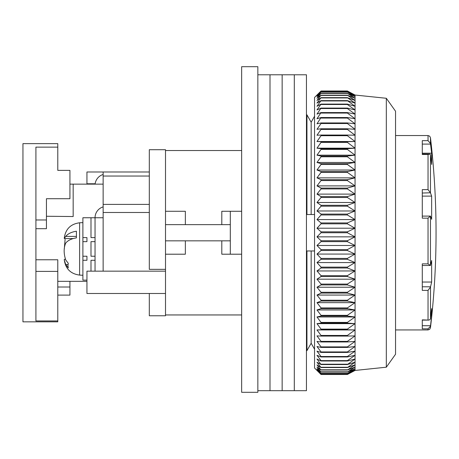 <?xml version="1.0" encoding="UTF-8"?>
<svg xmlns="http://www.w3.org/2000/svg" width="459" height="459" viewBox="0 0 459 459"><rect width="100%" height="100%" fill="white"/><g stroke="black" fill="none" stroke-linecap="round" stroke-linejoin="round"><path stroke-width="0.69" d="M257.849 232.742L257.849 392.307L241.652 392.307L241.652 66.693L257.849 66.693L257.849 232.742M306.451 350.647L306.945 350.647L306.945 250.964L306.451 250.964L311.15 250.964L311.15 343.263L314.553 349.224L311.15 343.263L306.945 350.647L311.15 343.263M311.15 122.214L314.553 116.253L311.15 122.214L306.945 114.836L311.15 122.214L311.15 214.514L314.553 214.514M306.451 114.836L306.945 114.836L306.451 114.836M306.451 214.514L311.15 214.514M314.553 250.964L311.15 250.964M165.51 211.278L185.356 211.278L185.356 224.64L221.806 224.64L221.806 211.278L241.652 211.278M241.652 254.206L221.806 254.206L221.806 240.837L185.356 240.837L185.356 254.206L165.51 254.206M306.945 214.514L306.945 114.836M395.549 329.941L428.04 329.941L428.04 328.839L422.28 328.839L422.28 319.86L429.108 320.112L430.456 318.982L430.525 286.795L422.28 286.795M428.04 319.86L428.04 290.392L422.28 290.392L422.28 263.868L428.04 263.868L428.04 218.168L422.28 218.168L422.28 189.642L428.04 189.642L428.04 154.482L429.985 154.121L422.28 154.012L422.28 153.203L431.655 153.203L431.655 164.437L430.456 154.803L429.985 154.121M428.04 154.482L422.28 154.482L422.28 140.661L428.04 140.661L430.456 143.495L430.456 137.683L429.653 136.151L428.04 135.543L428.04 140.661M428.04 328.839L430.456 326.326L431.655 315.901L431.655 308.603L430.456 318.982M422.28 144.086L430.525 144.086L430.456 143.495M428.04 189.642L430.456 192.774L430.456 154.803M422.28 193.038L430.456 192.774M428.04 218.168L430.456 216.103L431.655 219.304L431.655 196.125L430.525 193.038M422.28 216.103L430.456 216.103L430.456 265.463L428.04 263.868M422.28 265.52L430.456 265.463L431.655 260.494L431.655 282.044L430.525 286.795M428.04 290.392L430.456 287.156M430.829 315.901L431.655 315.901M430.525 144.086L431.655 153.203M422.28 196.125L431.655 196.125M422.28 282.044L431.655 282.044M257.849 74.788L270.001 74.788L270.001 390.689L282.147 390.689L282.147 74.788L282.147 390.689L294.299 390.689L294.299 74.788L294.299 390.689L306.451 390.689L306.451 74.788L270.001 74.788L270.001 390.689L257.849 390.689M386.323 98.278L395.549 111.239L395.549 354.239L386.323 367.2L386.323 98.278L355.048 95.042L355.048 370.442L347.377 374.492L355.048 370.367L347.377 374.211L355.048 369.811L347.377 373.374L355.048 368.709L347.377 371.979L355.048 367.08L347.377 370.034L355.048 364.911L347.377 367.55L355.048 362.226L347.377 364.538L355.048 359.03L347.377 360.998L347.377 360.613L355.048 355.335L347.377 356.959L347.377 356.517L355.048 351.158L347.377 352.426L347.377 351.938L355.048 346.511L347.377 347.417L347.377 346.884L355.048 341.416L347.377 341.961L347.377 341.381L355.048 335.89L347.377 336.074L347.377 335.449L355.048 329.958L347.377 329.774L347.377 329.114L355.048 323.641L347.377 323.096L347.377 322.396L355.048 316.968L347.377 316.056L347.377 315.327L355.048 309.963L347.377 308.695L347.377 307.926L355.048 302.653L347.377 301.029L347.377 300.232L355.048 295.062L347.377 293.094L347.377 292.274L355.048 287.231L347.377 284.924L347.377 284.081L355.048 279.181L347.377 276.542L347.377 275.681L355.048 270.953L347.377 267.993L347.377 267.115L355.048 262.571L347.377 259.301L347.377 258.411L355.048 254.068L347.377 250.505L347.377 249.61L355.048 245.485L347.377 241.641L347.377 240.74L355.048 236.85L347.377 232.742L347.377 231.835L355.048 228.203L347.377 223.837L347.377 222.936L355.048 219.568L347.377 214.973L347.377 214.078L355.048 210.985L347.377 206.177L347.377 205.288L355.048 202.494L347.377 197.49L347.377 196.613L355.048 194.117L347.377 188.936L347.377 188.075L355.048 185.895L347.377 180.559L347.377 179.716L355.048 177.857L347.377 172.383L347.377 171.568L355.048 170.037L347.377 164.454L347.377 163.662L355.048 162.463L347.377 156.789L347.377 156.026L355.048 155.165L347.377 149.422L347.377 148.693L355.048 148.171L347.377 142.388L347.377 141.688L355.048 141.515L347.377 135.703L347.377 135.049L355.048 135.221L347.377 129.409L347.377 128.79L355.048 129.306L347.377 123.517L347.377 122.943L355.048 123.804L347.377 118.061L347.377 117.533L355.048 118.732L347.377 113.057L347.377 112.575L355.048 114.107L347.377 108.525L347.377 108.089L355.048 109.953L347.377 104.48L347.377 104.095L355.048 106.281L347.377 100.613L355.048 103.109L347.377 97.652L355.048 100.446L347.377 95.22L355.048 98.312L347.377 93.332L355.048 96.7L347.377 91.995L355.048 95.633L347.377 91.215L355.048 95.099L347.377 90.991L321.03 90.991L316.98 95.099L321.03 91.215L316.98 95.633L321.03 91.995L316.98 96.7L321.03 93.332L316.98 98.312L321.03 95.22L316.98 100.446L321.03 97.652L316.98 103.109L321.03 100.613L316.98 106.281L321.03 104.095L316.98 109.953L321.03 108.089L316.98 114.107L321.03 112.575L316.98 118.732L321.03 117.533L316.98 123.804L321.03 122.943L321.03 123.517L316.98 129.306L321.03 128.79L321.03 129.409L316.98 135.221L321.03 135.049L321.03 135.703L316.98 141.515L321.03 141.688L321.03 142.388L316.98 148.171L321.03 148.693L321.03 149.422L316.98 155.165L321.03 156.026L321.03 156.789L316.98 162.463L321.03 163.662L321.03 164.454L316.98 170.037L321.03 171.568L321.03 172.383L316.98 177.857L321.03 179.716L321.03 180.559L316.98 185.895L355.048 185.895M321.03 90.991L314.553 97.469L314.553 368.009L321.03 374.492L347.377 374.487L321.03 374.492L316.98 370.367L321.03 374.211L347.377 374.211M347.377 232.742L321.03 232.742L316.98 236.85L321.03 240.74L321.03 241.641L316.98 245.485L321.03 249.61L321.03 250.505L316.98 254.068L321.03 258.411L321.03 259.301L316.98 262.571L321.03 267.115L321.03 267.993L316.98 270.953L321.03 275.681L321.03 276.542L316.98 279.181L321.03 284.081L321.03 284.924L316.98 287.231L321.03 292.274L321.03 293.094L316.98 295.062L321.03 300.232L321.03 301.029L316.98 302.653L321.03 307.926L321.03 308.695L316.98 309.963L321.03 315.327L321.03 316.056L316.98 316.968L321.03 322.396L321.03 323.096L316.98 323.641L321.03 329.114L321.03 329.774L316.98 329.958L321.03 335.449L321.03 336.074L316.98 335.89L321.03 341.381L321.03 341.961L316.98 341.416L321.03 346.884L321.03 347.417L316.98 346.511L321.03 351.938L321.03 352.426L316.98 351.158L321.03 356.517L321.03 356.959L316.98 355.335L321.03 360.613L321.03 360.998L316.98 359.03L321.03 364.538L316.98 362.226L321.03 367.55L316.98 364.911L321.03 370.034L316.98 367.08L321.03 371.979L316.98 368.709L321.03 373.374L316.98 369.811L321.03 374.211M316.98 236.85L355.048 236.85M347.377 231.835L321.03 231.835L316.98 228.203L321.03 223.837L321.03 222.936L316.98 219.568L321.03 214.973L321.03 214.078L316.98 210.985L321.03 206.177L321.03 205.288L316.98 202.494L321.03 197.49L321.03 196.613L316.98 194.117L321.03 188.936L321.03 188.075L316.98 185.895M321.03 232.742L321.03 231.835M321.03 240.74L347.377 240.74M355.048 228.203L316.98 228.203M321.03 241.641L347.377 241.641M347.377 223.837L321.03 223.837M316.98 245.485L355.048 245.485M347.377 222.936L321.03 222.936M321.03 249.61L347.377 249.61M355.048 219.568L316.98 219.568M321.03 250.505L347.377 250.505M347.377 214.973L321.03 214.973M316.98 254.068L355.048 254.068M347.377 214.078L321.03 214.078M321.03 258.411L347.377 258.411M355.048 210.985L316.98 210.985M321.03 259.301L347.377 259.301M347.377 206.177L321.03 206.177M316.98 262.571L355.048 262.571M347.377 205.288L321.03 205.288M321.03 267.115L347.377 267.115M355.048 202.494L316.98 202.494M321.03 267.993L347.377 267.993M347.377 197.49L321.03 197.49M316.98 270.953L355.048 270.953M347.377 196.613L321.03 196.613M321.03 275.681L347.377 275.681M355.048 194.117L316.98 194.117M321.03 276.542L347.377 276.542M347.377 188.936L321.03 188.936M316.98 279.181L355.048 279.181M347.377 188.075L321.03 188.075M321.03 284.081L347.377 284.081M321.03 284.924L347.377 284.924M347.377 180.559L321.03 180.559M316.98 287.231L355.048 287.231M347.377 179.716L321.03 179.716M321.03 292.274L347.377 292.274M355.048 177.857L316.98 177.857M321.03 293.094L347.377 293.094M347.377 172.383L321.03 172.383M316.98 295.062L355.048 295.062M347.377 171.568L321.03 171.568M321.03 300.232L347.377 300.232M355.048 170.037L316.98 170.037M321.03 301.029L347.377 301.029M347.377 164.454L321.03 164.454M316.98 302.653L355.048 302.653M347.377 163.662L321.03 163.662M321.03 307.926L347.377 307.926M355.048 162.463L316.98 162.463M321.03 308.695L347.377 308.695M347.377 156.789L321.03 156.789M316.98 309.963L355.048 309.963M347.377 156.026L321.03 156.026M321.03 315.327L347.377 315.327M355.048 155.165L316.98 155.165M321.03 316.056L347.377 316.056M347.377 149.422L321.03 149.422M316.98 316.968L355.048 316.968M347.377 148.693L321.03 148.693M321.03 322.396L347.377 322.396M355.048 148.171L316.98 148.171M321.03 323.096L347.377 323.096M347.377 142.388L321.03 142.388M316.98 323.641L355.048 323.641M347.377 141.688L321.03 141.688M321.03 329.114L347.377 329.114M355.048 141.515L316.98 141.515M321.03 329.774L347.377 329.774M347.377 135.703L321.03 135.703M316.98 329.958L355.048 329.958M347.377 135.049L321.03 135.049M321.03 335.449L347.377 335.449M321.03 336.074L347.377 336.074M347.377 129.409L321.03 129.409M347.377 128.79L321.03 128.79M321.03 341.381L347.377 341.381M321.03 341.961L347.377 341.961M347.377 123.517L321.03 123.517M347.377 122.943L321.03 122.943M321.03 346.884L347.377 346.884M321.03 347.417L347.377 347.417M347.377 118.061L321.03 118.061M347.377 117.533L321.03 117.533M321.03 351.938L347.377 351.938M321.03 352.426L347.377 352.426M347.377 113.057L321.03 113.057M347.377 112.575L321.03 112.575M321.03 356.517L347.377 356.517M321.03 356.959L347.377 356.959M347.377 108.525L321.03 108.525M347.377 108.089L321.03 108.089M321.03 360.613L347.377 360.613M321.03 360.998L347.377 360.998M347.377 104.48L321.03 104.48M347.377 104.095L321.03 104.095M321.03 364.199L347.377 364.199M321.03 364.538L347.377 364.538M347.377 100.946L321.03 100.946M347.377 100.613L321.03 100.613M321.03 367.269L347.377 367.269M321.03 367.55L347.377 367.55M347.377 97.928L321.03 97.928M347.377 97.652L321.03 97.652M321.03 369.811L347.377 369.811M321.03 370.034L347.377 370.034M347.377 95.443L321.03 95.443M347.377 95.22L321.03 95.22M321.03 371.807L347.377 371.807M321.03 371.979L347.377 371.979M347.377 93.498L321.03 93.498M347.377 93.332L321.03 93.332M321.03 373.259L347.377 373.259M321.03 373.374L347.377 373.374M347.377 92.11L321.03 92.11M347.377 91.995L321.03 91.995M321.03 374.148L347.377 374.148M347.377 91.272L321.03 91.272M347.377 91.215L321.03 91.215M149.313 293.49L149.313 315.763L165.51 315.763L165.51 271.149L86.94 271.149L86.94 293.49L165.51 293.49M230.309 211.278L230.309 254.206M230.309 240.837L221.806 240.837M185.356 240.837L165.51 240.837M165.51 224.64L185.356 224.64M221.806 224.64L230.309 224.64M165.51 269.347L165.51 149.714L149.313 149.714L149.313 269.347L165.51 269.347L165.51 271.149M86.94 184.139L86.94 171.987L149.313 171.987M103.137 271.149L103.137 212.488L149.313 212.488M86.94 183.772L95.151 183.772M149.313 204.393L103.137 204.393L103.137 212.488M103.137 204.393L103.137 171.987M86.94 281.338L57.782 281.338M46.439 216.258L73.17 216.539L73.17 184.139L103.137 184.139M73.17 184.139L69.929 184.139M57.782 147.132L35.911 147.132L35.911 320.95L57.782 320.95L57.782 321.839L22.95 321.839L22.95 143.638L57.782 143.638L57.782 170.369L57.782 153.461M35.911 219.976L46.439 219.976L46.439 198.718L69.929 198.718L69.929 170.369L57.782 170.369M57.782 320.95L57.782 271.401L35.911 271.401M35.911 259.771L57.782 259.771L57.782 271.401M46.439 219.976L46.439 228.691L35.911 228.691M57.782 295.108L69.929 295.108L69.929 287.013L57.782 287.013M69.929 281.338L69.929 287.013M103.137 217.755L95.042 217.755L95.042 271.149M82.89 237.601L86.94 237.601L86.94 241.652L82.89 241.652L82.89 217.755L95.042 217.755A11.337 11.337 0 0 1 103.137 206.889M95.105 184.139A11.337 11.337 0 0 1 103.137 174.489M64.3 260.046C65.637 268.905 70.743 273.92 79.614 275.096L79.614 222.787C70.743 223.958 65.637 228.972 64.3 237.831L64.306 238.554L65.723 236.402C67.886 233.751 71.449 232.019 76.412 231.21L76.412 237.877C71.466 238.674 67.903 240.407 65.723 243.069C63.64 247.86 63.64 253.494 65.723 259.972L68.276 263.305L67.938 265.606L68.276 267.907L65.723 264.573L64.294 260.052L64.306 259.324L65.407 259.324M64.294 248.939L65.098 239.346M86.94 280.128L82.89 280.128L82.89 241.652M86.94 256.231L86.94 260.282L86.94 256.231L82.89 256.231M90.991 217.755L90.991 237.601L95.042 237.601L95.042 241.652L90.991 241.652L90.991 256.231L95.042 256.231L95.042 260.282L90.991 260.282L90.991 271.149M86.94 241.652L86.94 237.601M82.89 260.282L86.94 260.282M430.525 325.712L422.28 325.712M428.04 329.941L429.653 329.327L430.456 327.795L430.456 326.326M103.137 176.038L149.313 176.038M65.723 264.573L68.001 264.573M76.412 236.402L65.723 236.402M165.51 150.523L241.652 150.523M165.51 314.954L241.652 314.954M395.549 135.543L428.04 135.543M429.108 320.112L422.28 320.112M430.456 327.795C437.915 264.424 437.915 201.053 430.456 137.683M386.323 367.2L355.048 370.442M355.048 95.042L347.377 90.991M79.614 222.787L82.89 222.615M79.614 275.096L82.89 275.262M73.251 238.554L64.306 238.554"/></g></svg>
